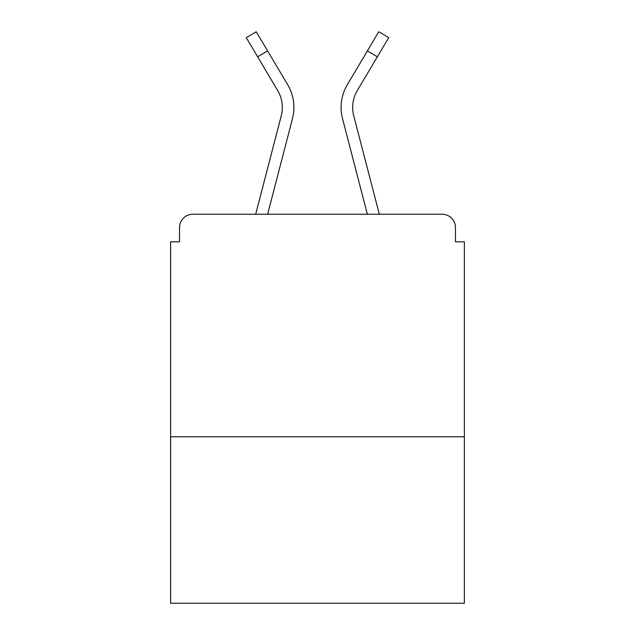 <?xml version="1.0" encoding="UTF-8"?>
<svg xmlns="http://www.w3.org/2000/svg" width="635" height="635" viewBox="0 0 635 635"><rect width="100%" height="100%" fill="white"/><g stroke="black" fill="none" stroke-linecap="round" stroke-linejoin="round"><path stroke-width="0.95" d="M464.383 436.785L464.383 241.832L455.478 241.832L455.478 227.592A13.351 13.351 0 0 0 442.127 214.241L192.873 214.241A13.351 13.351 0 0 0 179.522 227.592L179.522 241.832L170.617 241.832L170.617 603.25L464.383 603.25L464.383 436.785L170.617 436.785M179.522 227.592L179.522 241.832M442.127 214.241L386.937 214.241M248.063 214.241L192.873 214.241M455.478 241.832L455.478 227.592M255.683 214.241L281.281 115.697A32.941 32.941 0 0 0 277.717 90.599L246.285 37.655L256.238 31.75L287.671 84.693A44.506 44.506 0 0 1 292.481 118.61L267.637 214.241M283.504 77.676L287.671 84.693M367.403 50.887L347.329 84.693L378.762 31.75L388.715 37.655L377.349 56.793L367.403 50.887L351.496 77.676M292.481 118.61L277.035 178.054M278.09 91.242L277.717 90.599M379.317 214.241L353.719 115.697A32.941 32.941 0 0 1 357.283 90.599L377.349 56.793M347.329 84.693A44.506 44.506 0 0 0 342.519 118.61L357.965 178.054M342.519 118.61L367.363 214.241M267.597 50.887L257.651 56.793"/></g></svg>
